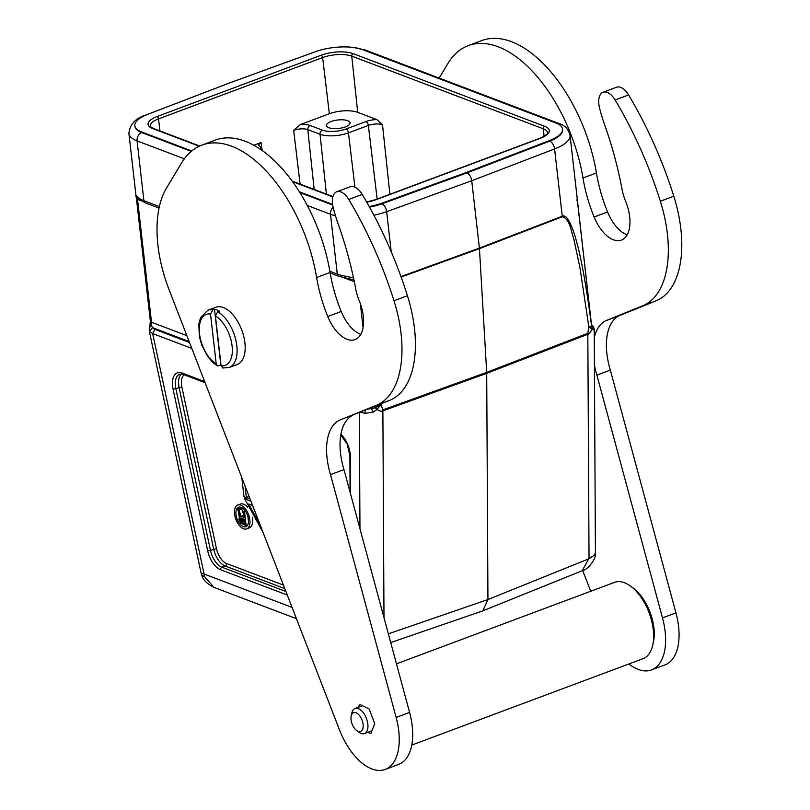<?xml version="1.0" encoding="UTF-8"?>
<svg xmlns="http://www.w3.org/2000/svg" width="810" height="810" viewBox="0 0 810 810"><rect width="100%" height="100%" fill="white"/><g stroke="black" fill="none" stroke-linecap="round" stroke-linejoin="round"><path stroke-width="1.21" d="M385.155 769.439L398.611 764.417A54.3 28.937 -110.5 0 0 398.986 764.265A54.3 28.937 -110.5 0 0 409.587 712.395L343.966 469.597L330.52 474.63L396.141 717.427A54.3 28.937 69.5 0 1 385.53 769.297A54.3 28.937 69.5 0 1 385.155 769.439A54.3 28.937 69.5 0 1 339.471 729.83L168.875 289.18A101.817 54.25 -110.5 0 1 168.763 288.886A101.817 54.25 69.5 0 1 166.404 188.224L181.42 163.195A122.189 65.104 69.5 0 1 201.892 145.122A122.189 65.104 69.5 0 1 305.036 235.204A122.189 65.104 69.5 0 1 316.619 277.506A101.817 54.25 -110.5 0 0 326.268 312.771A101.817 54.25 -110.5 0 0 327.756 316.528A32.927 17.537 -110.5 0 0 355.063 339.582A32.927 17.537 -110.5 0 0 359.812 302.181A32.927 17.537 -110.5 0 0 359.265 300.804A33.939 18.083 69.5 0 1 358.698 299.356A33.939 18.083 69.5 0 1 355.671 288.684A237.583 126.583 -110.5 0 0 338.256 224.218A101.817 54.25 69.5 0 1 333.193 207.532A16.97 9.042 69.5 0 1 336.747 191.767A16.97 9.042 69.5 0 1 348.766 199.483A260.668 138.885 69.5 0 1 393.984 300.753A101.817 54.25 69.5 0 1 376.245 405.365L339.36 420.258A54.341 28.947 -110.5 0 0 330.52 474.63M339.36 420.258L389.691 400.332A101.817 54.25 -110.5 0 0 407.43 295.721A260.668 138.885 -110.5 0 0 362.212 194.461A16.97 9.042 -110.5 0 0 350.203 186.735L336.747 191.767M343.966 469.597A54.341 28.947 69.5 0 1 352.806 415.226M368.013 732.27L370.828 733.637L374.736 723.603L369.137 708.963L359.64 704.346L358.526 707.191M237.259 364.47A30.547 16.271 -110.5 0 0 244.903 342.812A30.547 16.271 -110.5 0 0 215.875 307.243L207.805 310.26A30.547 16.271 69.5 0 1 212.848 309.865L214.468 309.258A30.547 16.271 69.5 0 1 219.358 311.121L217.738 311.718A30.547 16.271 69.5 0 1 236.814 345.667A30.547 16.271 69.5 0 1 236.834 345.829A30.547 16.271 69.5 0 1 229.19 367.487L237.259 364.47M360.784 334.368A32.927 17.537 69.5 0 1 341.202 311.506A101.817 54.25 69.5 0 1 339.724 307.739A101.817 54.25 69.5 0 1 330.065 272.484A122.189 65.104 -110.5 0 0 318.482 230.172A122.189 65.104 -110.5 0 0 215.349 140.1L201.892 145.122M137.68 197.954L137.163 198.288L136.11 196.445C135.24 194.592 136.04 195.038 138.54 197.792A3.392 2.987 129.2 0 0 139.533 199.665L137.963 198.005M136.11 196.445L135.989 195.655L136.11 196.445M213.941 587.382L204.687 576.811L152.655 333.558L149.546 331.574A3.392 3.129 149 0 1 149.516 331.371L152.462 327.635L150.235 322.522A3.392 3.159 -173 0 0 150.427 321.772L150.376 321.934A3.392 3.149 9.9 0 0 150.437 321.702M149.648 327.23L150.812 325.043A3.392 2.602 -69.2 0 0 151.521 322.238L186.867 335.654M149.546 331.574L150.164 322.684M204.687 576.811L201.751 575.11M359.336 411.976L365.178 413.394L373.501 412.007L376.812 409.566L375.151 407.784L371.334 408.635A3.392 2.602 110.8 0 0 371.841 407.541M383.991 617.676L382.877 410.852C381.915 411.632 379.941 411.166 376.974 409.445L376.812 409.566M377.45 409.04L375.293 407.724L376.974 409.445L381.075 404.575L382.846 409.89L486.699 372.377L487.944 599.552L388.354 633.835M375.293 407.724L375.151 407.784A3.392 0.85 89.2 0 0 375.081 406.306A40.733 14.6 -6.5 0 0 375.587 406.306L375.597 406.023M375.668 407.541A3.392 0.81 88.9 0 0 375.587 406.306L380.902 405.132L375.668 407.541M373.501 412.007L371.334 408.635L368.165 409.03M365.502 410.103A3.392 1.569 95 0 0 365.158 413.171A3.392 1.569 -85 0 0 365.178 413.394M346.427 278.286A3.392 2.025 -79.9 0 1 344.999 276.129L353.514 277.951M369.502 207.107A33.939 12.16 -6.5 0 0 381.955 203.816L466.935 172.905C469.456 174.211 471.055 176.833 471.734 180.741L386.653 211.694L391.21 251.687M466.864 172.277L466.935 172.905L549.706 141.143A33.939 12.16 -6.5 0 0 562.585 129.752L562.515 129.114A33.939 12.16 173.5 0 1 549.636 140.515L466.864 172.277L381.885 203.189A33.939 12.16 173.5 0 1 369.178 206.52M191.767 150.964L141.669 131.959A33.939 12.16 173.5 0 1 134.855 125.752L134.926 126.38A33.939 12.16 -6.5 0 0 141.74 132.587L191.271 151.379M299.923 192.598L332.677 205.031M299.427 191.808L332.576 204.393M137.163 198.288L136.444 198.298L137.163 198.288A3.392 2.602 -69.2 0 1 137.528 199.462L151.521 322.238A5.427 1.944 -6.5 0 1 150.427 321.246A5.427 1.944 -6.5 0 1 150.427 321.084M150.346 322.066L150.417 321.793A3.392 3.159 -173 0 0 150.447 321.347M150.427 321.742L136.434 198.47A5.427 1.944 173.5 0 1 136.434 198.349L136.131 196.638M588.85 326.946L587.797 333.315L486.699 372.377L479.449 248.65L562.302 216.776C569.987 218.71 571.06 231.478 573.966 239.578L580.021 268.09L588.85 326.946L592.039 329.093C590.369 332.546 588.961 334.277 587.827 334.277L589.032 558.282L582.198 570.736M390.724 642.573L482.8 610.861L487.944 599.552L589.002 558.748L595.269 554.455C596.201 558.363 587.999 569.835 582.501 570.615L482.8 610.861M381.075 404.575L381.085 403.815M401.142 277.06L479.449 248.65L471.734 180.741L554.587 148.949A6.784 3.706 -111 0 0 549.706 141.143L549.636 140.515M591.472 324.496L593.467 326.551L594.226 329.113L593.447 329.832L591.685 326.308L592.039 329.093L591.897 326.754A3.392 3.149 -171 0 1 591.533 325.62L589.133 327.341L591.897 326.754L591.786 328.961M576.558 200.151L577.327 199.483L591.563 325.428A40.733 14.6 -6.5 0 1 591.533 325.62C584.445 271.876 579.11 249.774 574.644 234.87C569.977 220.543 565.846 214.326 562.251 216.24L554.587 148.949A40.733 14.6 173.5 0 0 570.048 135.28C568.539 129.215 564.823 125.287 558.89 123.484A6.784 5.204 -69.2 0 0 556.652 123.292M134.855 125.752A33.939 12.16 173.5 0 1 147.734 114.352L230.506 82.6L315.485 51.678A33.939 12.16 173.5 0 1 362.293 49.532L555.69 122.907A33.939 12.16 173.5 0 1 562.515 129.114M146.549 114.828A6.784 3.706 69 0 0 146.094 114.939L229.27 83.066M577.327 199.483L570.048 135.28M593.447 326.551L591.553 325.195M592.12 329.123L593.447 329.832M577.571 202.449A5.427 1.944 173.5 0 1 577.571 202.48L591.563 325.266A5.427 1.944 -6.5 0 1 591.563 325.428A3.392 3.159 -173 0 0 592.039 326.754L591.999 326.754M577.54 202.156L577.571 202.652A5.427 1.944 173.5 0 0 577.571 202.48L577.135 197.529M389.893 194.319L382.502 124.74L376.802 119.576A13.547 4.85 -6.5 0 0 365.968 121.54L346.052 128.982A17 6.095 173.5 0 1 322.37 130.147L310.149 125.509A13.547 4.85 -6.5 0 0 300.378 124.558L293.666 130.329A10.155 3.635 -6.5 0 1 307.81 129.63L314.169 189.449M300.378 124.558L329.346 113.734A20.361 7.3 173.5 0 1 357.716 112.337L376.802 119.576M331.138 121.5A11.877 4.253 -6.5 0 0 326.47 125.55A11.877 4.253 -6.5 0 0 333.234 128.577A11.877 4.253 -6.5 0 0 345.404 126.907A11.877 4.253 -6.5 0 0 350.072 122.857A11.877 4.253 -6.5 0 0 343.308 119.84A11.877 4.253 -6.5 0 0 331.138 121.5M260.142 149.091A10.186 3.645 173.5 0 0 260.82 147.511A10.186 3.645 173.5 0 0 259.352 145.932L258.38 144.879L261.053 142.54L253.834 145.243M439.152 78.064L447.788 63.676A122.189 65.104 69.5 0 1 468.251 45.613A122.189 65.104 69.5 0 1 571.394 135.685A122.189 65.104 69.5 0 1 582.977 177.998A101.817 54.25 -110.5 0 0 592.626 213.253A101.817 54.25 -110.5 0 0 594.115 217.019A32.927 17.537 -110.5 0 0 621.422 240.074A32.927 17.537 -110.5 0 0 626.171 202.662A32.927 17.537 -110.5 0 0 625.624 201.285A33.939 18.083 69.5 0 1 625.057 199.837A33.939 18.083 69.5 0 1 622.029 189.165A237.583 126.583 -110.5 0 0 604.614 124.71A101.817 54.25 69.5 0 1 599.552 108.024A16.97 9.042 69.5 0 1 603.116 92.249A16.97 9.042 69.5 0 1 615.124 99.974A260.668 138.885 69.5 0 1 660.342 201.234A101.817 54.25 69.5 0 1 642.603 305.846L605.718 320.74A54.341 28.947 -110.5 0 0 594.277 337.628M594.418 365.148A54.341 28.947 -110.5 0 0 596.879 375.111L662.499 617.908A54.3 28.937 69.5 0 1 651.888 669.779A54.3 28.937 69.5 0 1 651.513 669.931A54.3 28.937 69.5 0 1 628.904 663.967M590.723 591.27L582.694 570.534M411.763 745.089L643.069 658.672A40.733 21.698 -110.5 0 0 652.688 645.378L653.387 642.3A37.331 19.896 -110.5 0 0 649.954 612.066A37.331 19.896 -110.5 0 0 633.086 587.959L630.544 586.096A40.733 21.698 -110.5 0 0 614.567 582.36L396.465 663.846M651.513 669.931L664.969 664.899A54.3 28.937 -110.5 0 0 665.344 664.757A54.3 28.937 -110.5 0 0 675.955 612.887L610.335 370.089A54.341 28.947 69.5 0 1 619.174 315.718L656.059 300.814A101.817 54.25 -110.5 0 0 673.798 196.212A260.668 138.885 -110.5 0 0 628.57 94.942A16.97 9.042 -110.5 0 0 616.562 87.227L603.116 92.249M627.142 234.859A32.927 17.537 69.5 0 1 607.571 211.997A101.817 54.25 69.5 0 1 606.082 208.231A101.817 54.25 69.5 0 1 596.433 172.965A122.189 65.104 -110.5 0 0 584.85 130.663A122.189 65.104 -110.5 0 0 481.707 40.581L468.251 45.613M610.335 370.089L596.879 375.111M605.718 320.74L619.174 315.718M652.688 645.378A40.733 21.698 -110.5 0 0 648.942 612.39A40.733 21.698 -110.5 0 0 630.544 586.096M246.675 528.889A12.727 6.784 69.5 0 1 234.586 514.067A12.727 6.784 69.5 0 1 237.775 505.045A12.727 6.784 69.5 0 1 249.865 519.868A12.727 6.784 69.5 0 1 246.675 528.889L249.369 527.887A12.727 6.784 -110.5 0 0 252.558 518.866A12.727 6.784 -110.5 0 0 252.285 517.155M247.637 507.262A12.727 6.784 -110.5 0 0 240.459 504.043L237.775 505.045M250.027 498.808L247.354 497.796L244.66 498.798L263.159 532.707M241.805 477.546L243.992 496.763L246.382 497.664L249.014 496.176M248.457 519.331A10.388 5.538 -110.5 0 0 238.596 507.242A10.388 5.538 -110.5 0 0 235.994 514.603A10.388 5.538 -110.5 0 0 245.865 526.692A10.388 5.538 -110.5 0 0 248.457 519.331M247.799 524.799L246.108 525.427L240.752 523.118L238.96 519.676L239.335 516.77A10.388 5.538 69.5 0 1 238.677 513.601A10.388 5.538 69.5 0 1 238.585 512.203M239.132 508.609A10.388 5.538 69.5 0 1 240.064 507.07M247.08 525.862A10.388 5.538 69.5 0 1 244.691 524.89M243.911 515.373L241.562 508.67L240.276 508.184L237.593 509.186L239.993 516.466L239.335 516.77M248.518 521.954L247.9 516.517M245.157 510.776L243.456 511.414L244.154 517.489L241.036 516.304L243.719 515.302M245.612 511.434L243.456 511.414M246.108 525.427L244.559 511.829M241.562 508.67L238.869 509.672L237.593 509.186M238.869 509.672L241.036 516.304M244.347 519.22L240.347 517.985L240.337 521.022L241.36 522.237L244.843 523.564L244.347 519.22M244.6 521.448L243.466 520.739L242.696 518.592M241.36 522.237L244.053 521.235M240.773 521.741L243.466 520.739M240.337 521.022L243.03 520.02M240.064 520.091L242.747 519.078M239.962 519.22L242.17 518.4M240.043 518.42L241.147 518.005M250.948 501.177L244.66 498.798M252.619 505.491L248.731 504.012L260.334 525.427M254.35 509.966L252.345 505.389M246.382 497.664L245.035 485.909M351.206 715.929L351.904 712.851A13.405 7.138 69.5 0 1 355.074 708.477A13.405 7.138 69.5 0 1 366.393 718.359A13.405 7.138 69.5 0 1 364.459 733.597A13.405 7.138 69.5 0 1 359.194 732.372L356.653 730.509A10.014 5.336 69.5 0 1 352.127 724.039A10.014 5.336 69.5 0 1 351.206 715.929A10.014 5.336 69.5 0 1 356.025 712.76A10.014 5.336 69.5 0 1 362.019 720.049A10.014 5.336 69.5 0 1 362.414 729.668A10.014 5.336 69.5 0 1 356.653 730.509M221.069 365.543A30.547 16.271 69.5 0 1 220.867 365.421L214.468 309.258M216.199 363.852A27.155 14.469 69.5 0 1 199.523 333.841A27.155 14.469 69.5 0 1 210.519 314.047L216.199 363.852L217.404 365.907L220.867 365.421M229.19 367.487L222.952 368.003L221.09 365.705L215.409 315.9L217.738 311.718M210.519 314.047L212.848 309.865M396.141 717.427L409.587 712.395M362.212 194.461L348.766 199.483M327.756 316.528L341.202 311.506M316.619 277.506L330.065 272.484M389.691 400.332L376.245 405.365M393.984 300.753L407.43 295.721M184.336 158.821L137.082 140.899L143.897 200.708L159.368 206.58M329.862 271.269L337.294 274.084L330.48 214.275L307.314 205.487M359.336 412.594L359.964 528.768M149.253 330.875L200.991 572.569A16.97 3.837 -12.1 0 0 204.14 574.037L292.076 607.409M191.798 348.411L152.655 333.558L154.983 329.407A13.932 4.992 173.5 0 1 152.462 327.635L189.145 341.557M287.287 595.036L220.593 569.734A19.005 10.125 -110.5 0 1 207.674 550.76L210.458 550.304A16.97 9.042 -110.5 0 0 222.001 567.243A2.035 1.559 110.8 0 0 220.593 569.734M350.517 493.837L350.325 456.536A19.005 10.125 -110.5 0 0 340.899 434.383M284.816 588.637L225.22 566.038A16.97 9.042 69.5 0 1 213.678 549.099L179.111 387.636L173.107 389.296A19.005 10.125 -110.5 0 1 182.017 373.015L204.657 381.601M173.107 389.296L207.674 550.76M138.54 197.792A40.733 14.6 -6.5 0 0 143.897 200.708A3.392 2.602 110.8 0 0 145.385 202.885L139.533 199.665M141.203 200.85L137.528 199.462A5.427 1.944 173.5 0 1 136.434 198.47L136.414 198.328M154.983 329.407L189.52 342.508M354.345 280.108L338.783 276.261A3.392 2.602 -69.2 0 1 337.294 274.084A40.733 14.6 -6.5 0 0 344.999 276.129M381.885 203.189L381.955 203.816A6.784 3.523 70 0 1 386.653 211.694A40.733 14.6 173.5 0 1 373.896 215.217M335.472 215.764A40.733 14.6 173.5 0 1 330.48 214.275A6.784 5.204 -69.2 0 1 333.123 207.238M141.669 131.959L141.74 132.587A6.784 5.204 110.8 0 0 137.082 140.899A40.733 14.6 173.5 0 1 128.901 133.448C129.823 124.284 135.553 118.118 146.094 114.939M382.846 409.89A13.578 7.067 -109.9 0 1 382.877 410.852L486.729 373.339L587.827 334.277A13.578 7.401 68.9 0 0 587.797 333.315M562.302 216.776A6.784 3.706 -111 0 0 562.251 216.24L479.409 248.103L400.97 276.564M366.687 202.115A22.923 8.221 -6.5 0 0 376.154 199.655L540.28 138.328A22.923 8.221 -6.5 0 0 544.684 126.32L353.15 53.652A22.923 8.221 -6.5 0 0 321.205 55.222L157.089 116.539A22.923 8.221 -6.5 0 0 152.675 128.547L199.28 146.225M332.839 196.901L292.531 181.612M558.89 123.484L365.492 50.109A6.784 5.204 110.8 0 0 363.295 49.916M314.128 52.174A6.784 3.523 -110 0 0 313.956 52.225L315.019 51.85M589.032 558.282A16.97 8.151 -0.3 0 0 595.421 551.863L595.279 554.445M544.087 136.303L543.287 128.8L351.753 56.123L357.716 112.337M540.28 138.328A2.035 1.083 -110.5 0 0 539.784 138.318L375.658 199.635A2.035 1.083 69.5 0 1 376.154 199.655M199.716 146.023L153.617 128.537A2.035 1.559 110.8 0 0 152.675 128.547M157.089 116.539A2.035 1.083 69.5 0 1 158.527 118.868A20.888 7.482 -6.5 0 0 150.316 126.016C149.627 126.147 150.731 126.988 153.617 128.537M353.15 53.652A2.035 1.559 110.8 0 0 351.753 56.123A20.888 7.482 -6.5 0 0 322.643 57.55L158.527 118.868L159.965 130.947M329.346 113.734L322.643 57.55A2.035 1.083 -110.5 0 0 321.205 55.222M539.784 138.318C550.851 133.123 546.406 132.86 547.489 132.648A20.888 7.482 -6.5 0 0 543.287 128.8A2.035 1.559 -69.2 0 1 544.684 126.32M310.149 125.509A3.392 2.602 110.8 0 0 307.81 129.63L320.041 134.268A3.392 2.602 -69.2 0 1 322.37 130.147M326.389 194.086L320.041 134.268A20.392 7.31 173.5 0 0 348.452 132.881L354.922 187.14M346.052 128.982A3.392 1.812 69.5 0 1 348.452 132.881L368.358 125.439A3.392 1.812 -110.5 0 0 365.968 121.54M377.146 199.078L368.358 125.439A10.155 3.635 -6.5 0 1 375.83 123.991A10.155 3.635 -6.5 0 1 382.502 124.74M262.177 150.498L261.053 142.54M300.085 184.103L293.666 130.329M628.57 94.942L615.124 99.974M594.115 217.019L607.571 211.987M582.977 177.998L596.433 172.965M662.499 617.908L675.955 612.887M656.059 300.814L642.603 305.846M660.342 201.234L673.798 196.212M363.082 327.645L360.349 303.639M354.304 281.698L344.037 277.81M283.439 585.093L226.628 563.537A2.035 1.559 -69.2 0 1 225.22 566.038L222.001 567.243L285.91 591.492M182.017 373.015A2.035 1.559 110.8 0 0 182.908 374.311L179.698 374.139A16.97 9.042 -110.5 0 0 175.891 388.841L210.458 550.304L216.462 548.633L181.896 387.18L179.111 387.636A16.97 9.042 69.5 0 1 181.298 373.936M226.628 563.537A14.934 7.958 69.5 0 1 216.462 548.633M181.896 387.18A14.934 7.958 69.5 0 1 184.204 374.807M350.325 456.536A2.035 0.982 179.7 0 1 349.9 455.939L347.247 444.224L340.787 434.98M215.409 315.9A27.155 14.469 69.5 0 1 232.085 345.91A27.155 14.469 69.5 0 1 221.09 365.705M159.043 208.059L145.385 202.885M200.991 572.569L201.72 575.14C202.935 579.768 207.026 583.858 213.992 587.402L296.44 618.688M338.783 276.261L330.156 272.98M135.989 195.655L128.901 133.448M365.492 50.109L353.413 47.456M228.946 83.157L313.956 52.225M594.226 329.113L595.421 551.863M592.363 326.734L591.563 325.266M375.658 199.635L366.616 201.984M332.93 196.567L292.167 181.096M260.82 147.511L261.134 149.769M205.092 382.725L182.908 374.311M350.092 492.257L349.9 455.939M362.455 705.723L355.074 708.477M371.932 730.802L364.459 733.597M217.404 365.907L213.111 362.728L207.694 356.511L201.842 345.333L199.402 336.778L198.804 324.253L200.546 317.642L207.805 310.26"/></g></svg>
